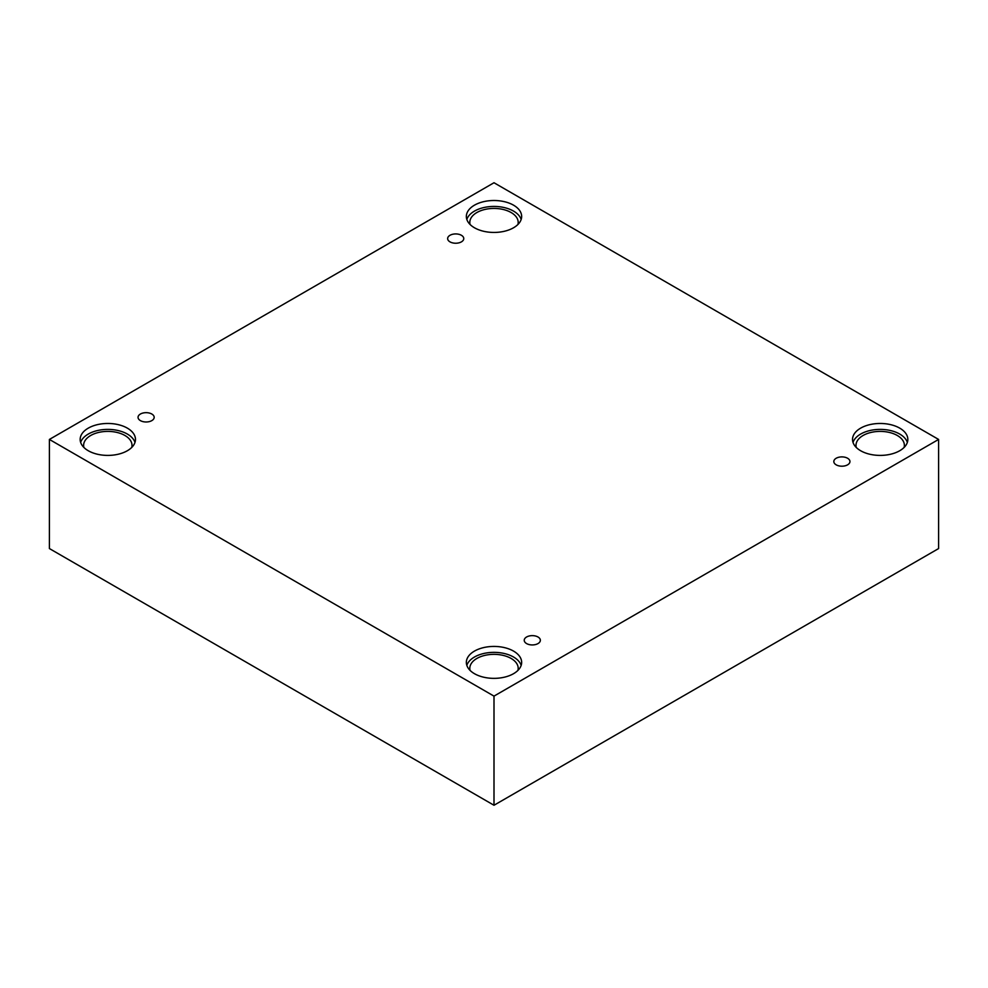 <?xml version="1.0" encoding="UTF-8"?>
<svg xmlns="http://www.w3.org/2000/svg" width="988" height="988" viewBox="0 0 988 988"><rect width="100%" height="100%" fill="white"/><g stroke="black" fill="none" stroke-linecap="round" stroke-linejoin="round"><path stroke-width="1.48" d="M494 805.257L938.6 548.562L938.6 439.438L494 182.743L49.4 439.438L49.4 548.562L494 805.257L494 696.12L938.6 439.438M450.009 235.292A8.065 4.656 180 0 1 458.79 234.28A8.065 4.656 180 0 1 463.767 238.577A8.065 4.656 180 0 1 455.703 243.233A8.065 4.656 180 0 1 447.638 238.577A8.065 4.656 180 0 1 450.009 235.292M49.4 439.438L494 696.12M140.407 414.034A8.065 4.656 180 0 1 149.2 413.021A8.065 4.656 180 0 1 154.177 417.331A8.065 4.656 180 0 1 146.113 421.987A8.065 4.656 180 0 1 138.048 417.331A8.065 4.656 180 0 1 140.407 414.034M526.592 637.001A8.065 4.656 180 0 1 535.385 635.988A8.065 4.656 180 0 1 540.362 640.286A8.065 4.656 180 0 1 532.297 644.942A8.065 4.656 180 0 1 524.233 640.286A8.065 4.656 180 0 1 526.592 637.001M836.194 458.247A8.065 4.656 180 0 1 844.975 457.246A8.065 4.656 180 0 1 849.952 461.544A8.065 4.656 180 0 1 841.887 466.2A8.065 4.656 180 0 1 833.823 461.544A8.065 4.656 180 0 1 836.194 458.247M88.265 428.15A27.652 15.969 180 0 1 118.399 424.679A27.652 15.969 180 0 1 135.467 439.438A27.652 15.969 180 0 1 107.816 455.406A27.652 15.969 180 0 1 80.164 439.438A27.652 15.969 180 0 1 88.265 428.15M474.45 205.183A27.652 15.969 180 0 1 504.584 201.725A27.652 15.969 180 0 1 521.652 216.471A27.652 15.969 180 0 1 494 232.439A27.652 15.969 180 0 1 466.348 216.471A27.652 15.969 180 0 1 474.45 205.183M860.634 428.15A27.652 15.969 180 0 1 890.768 424.679A27.652 15.969 180 0 1 907.836 439.438A27.652 15.969 180 0 1 880.185 455.406A27.652 15.969 180 0 1 852.533 439.438A27.652 15.969 180 0 1 860.634 428.15M474.45 651.104A27.652 15.969 180 0 1 504.584 647.646A27.652 15.969 180 0 1 521.652 662.392A27.652 15.969 180 0 1 494 678.361A27.652 15.969 180 0 1 466.348 662.392A27.652 15.969 180 0 1 474.45 651.104M470.078 670.395A24.194 13.968 180 0 1 469.806 668.32A24.194 13.968 180 0 1 484.738 655.415A24.194 13.968 180 0 1 511.105 658.44A24.194 13.968 180 0 1 518.194 668.32A24.194 13.968 180 0 1 517.922 670.395M521.17 665.356A27.652 15.969 0 0 0 502.151 653.068A27.652 15.969 0 0 0 474.45 657.032A27.652 15.969 0 0 0 466.83 665.356M856.25 447.441A24.194 13.968 180 0 1 855.991 445.366A24.194 13.968 180 0 1 870.922 432.46A24.194 13.968 180 0 1 897.289 435.486A24.194 13.968 180 0 1 904.378 445.366A24.194 13.968 180 0 1 904.106 447.441M907.355 442.402A27.652 15.969 0 0 0 888.336 430.101A27.652 15.969 0 0 0 860.634 434.078A27.652 15.969 0 0 0 853.015 442.402M470.078 224.474A24.194 13.968 180 0 1 469.806 222.399A24.194 13.968 180 0 1 484.738 209.493A24.194 13.968 180 0 1 511.105 212.519A24.194 13.968 180 0 1 518.194 222.399A24.194 13.968 180 0 1 517.922 224.474M521.17 219.435A27.652 15.969 0 0 0 502.151 207.147A27.652 15.969 0 0 0 474.45 211.111A27.652 15.969 0 0 0 466.83 219.435M83.894 447.441A24.194 13.968 180 0 1 83.622 445.366A24.194 13.968 180 0 1 98.553 432.46A24.194 13.968 180 0 1 124.92 435.486A24.194 13.968 180 0 1 132.009 445.366A24.194 13.968 180 0 1 131.75 447.441M134.986 442.402A27.652 15.969 0 0 0 115.967 430.101A27.652 15.969 0 0 0 88.265 434.078A27.652 15.969 0 0 0 80.645 442.402"/></g></svg>

